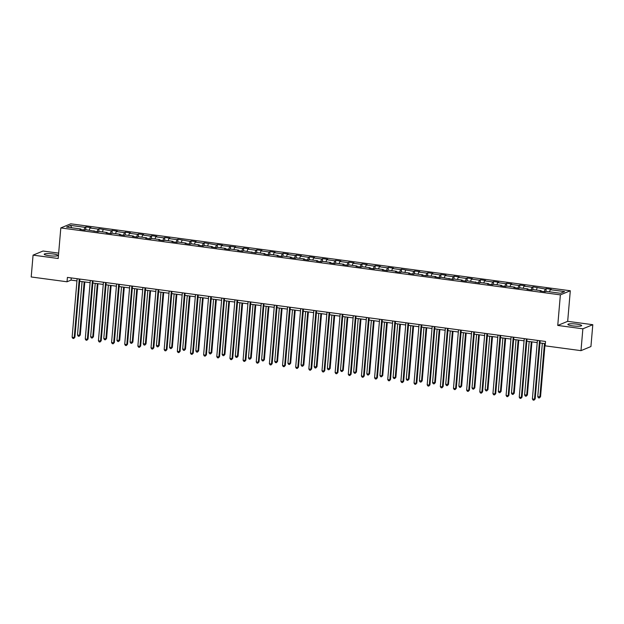 <?xml version="1.0" encoding="UTF-8"?>
<svg xmlns="http://www.w3.org/2000/svg" width="624" height="624" viewBox="0 0 624 624"><rect width="100%" height="100%" fill="white"/><g stroke="black" fill="none" stroke-linecap="round" stroke-linejoin="round"><path stroke-width="0.94" d="M49.015 255.692A6.926 1.092 4.9 0 0 58.009 255.419A6.926 1.092 4.9 0 0 53.204 253.96A6.926 1.092 4.9 0 0 44.203 254.241A6.926 1.092 4.9 0 0 49.015 255.692M572.676 325.868A6.926 1.092 4.9 0 0 581.669 325.595A6.926 1.092 4.9 0 0 576.865 324.137A6.926 1.092 4.9 0 0 567.863 324.41A6.926 1.092 4.9 0 0 572.676 325.868M58.656 253.126L43.009 251.027L33.072 255.13L31.2 276.97L67.025 281.775L71.058 280.106L76.955 280.901M570.297 290.761L70.746 223.813L60.817 227.924L560.368 294.863L570.297 290.761L567.676 321.337L557.747 325.439L582.863 328.809L592.8 324.698L567.676 321.337M592.8 324.698L590.928 346.546L580.991 350.649L582.863 328.809M80.995 229.562L80.855 229L79.872 229.406L84.934 230.084L85.909 229.679L98.085 231.847L99.06 231.442L107.156 232.526L106.174 232.931L111.236 233.61L112.211 233.204L120.307 234.289L119.324 234.694L124.387 235.373L125.362 234.967L133.458 236.051L132.475 236.457L137.537 237.136L138.512 236.73L146.609 237.814L145.626 238.22L150.688 238.898L151.663 238.493L159.76 239.577L158.777 239.983L163.831 240.661L164.814 240.256L172.91 241.34L171.928 241.745L176.982 242.424L177.965 242.018L186.061 243.103L185.078 243.508L190.133 244.187L191.116 243.781L199.212 244.865L198.229 245.271L203.284 245.95L204.266 245.544L212.363 246.628L211.38 247.034L216.434 247.712L217.417 247.307L225.506 248.391L224.531 248.797L229.585 249.475L230.568 249.07L238.657 250.154L237.682 250.559L242.736 251.23L243.719 250.832L255.887 252.993L256.87 252.587L264.958 253.672L263.983 254.077L269.038 254.756L270.02 254.35L278.109 255.434L277.134 255.84L282.188 256.519L283.171 256.113L291.26 257.197L290.285 257.603L295.339 258.281L296.322 257.876L304.411 258.96L303.436 259.366L308.49 260.044L309.473 259.639L317.561 260.723L316.586 261.128L321.641 261.807L322.624 261.401L330.712 262.486L329.737 262.891L334.792 263.57L335.774 263.164L343.863 264.248L342.888 264.654L347.942 265.333L348.925 264.927L357.014 266.011L356.031 266.417L361.093 267.095L362.076 266.69L370.165 267.774L369.182 268.18L374.244 268.858L375.227 268.453L383.315 269.537L382.333 269.942L387.395 270.621L388.378 270.215L396.466 271.3L395.483 271.705L400.546 272.384L401.521 271.978L409.617 273.062L408.634 273.468L413.696 274.147L414.671 273.741L422.768 274.825L421.785 275.231L435.919 276.588L434.936 276.994L439.998 277.664L440.973 277.259L453.149 279.427L454.124 279.022L462.22 280.106L461.237 280.511L466.3 281.19L467.275 280.784L479.45 282.953L480.425 282.547L488.522 283.631L487.539 284.037L492.601 284.716L493.576 284.31L501.673 285.394L500.69 285.8L505.752 286.478L506.727 286.073L514.823 287.157L513.841 287.563L518.903 288.241L519.878 287.836L527.974 288.92L526.991 289.325L532.046 290.004L533.029 289.598L541.125 290.683L540.142 291.088L545.197 291.767L546.179 291.361L560.508 293.28L564.595 291.595L550.259 289.676L551.242 289.271L546.187 288.592L545.938 291.463M80.855 229L66.526 227.081L70.606 225.397L84.934 227.315L85.917 226.91L85.667 229.78M546.187 288.592L545.204 288.998L533.036 286.829L532.054 287.235L523.957 286.151L524.94 285.745L519.886 285.067L518.903 285.472L510.806 284.388L511.789 283.982L506.735 283.304L505.752 283.709L497.656 282.625L498.638 282.22L493.584 281.541L492.601 281.947L484.513 280.862L485.488 280.457L480.433 279.778L479.45 280.184L471.362 279.1L472.337 278.694L467.282 278.015L466.3 278.421L458.211 277.337L459.186 276.931L454.132 276.253L453.149 276.658L445.06 275.574L446.035 275.168L440.981 274.49L439.998 274.895L431.909 273.811L432.884 273.406L427.83 272.727L426.847 273.133L418.759 272.048L419.734 271.643L414.679 270.972L413.696 271.37L401.528 269.209L400.546 269.615L392.457 268.531L393.432 268.125L388.378 267.446L387.395 267.852L379.306 266.768L380.281 266.362L375.227 265.684L374.244 266.089L366.155 265.005L367.13 264.599L362.076 263.921L361.093 264.326L353.005 263.242L353.987 262.837L348.925 262.158L347.942 262.564L339.854 261.479L340.837 261.074L335.774 260.395L334.792 260.801L326.703 259.717L327.686 259.311L322.624 258.632L321.641 259.038L313.552 257.954L314.535 257.548L309.473 256.87L308.498 257.275L300.401 256.191L301.384 255.785L296.322 255.107L295.347 255.512L287.251 254.428L288.233 254.023L283.171 253.344L282.196 253.75L274.1 252.665L275.083 252.26L270.02 251.581L269.045 251.987L260.949 250.903L261.932 250.497L256.87 249.818L255.895 250.224L247.798 249.14L248.781 248.734L243.719 248.056L242.744 248.461L234.647 247.377L235.63 246.971L221.497 245.614L222.479 245.209L217.417 244.538L216.442 244.943L204.266 242.775L203.291 243.181L195.195 242.096L196.178 241.691L191.116 241.012L190.141 241.418L177.973 239.249L176.99 239.655L168.893 238.571L169.876 238.165L164.822 237.487L163.839 237.892L155.743 236.808L156.725 236.402L151.671 235.724L150.688 236.129L142.592 235.045L143.575 234.64L138.52 233.961L137.537 234.367L129.441 233.282L130.424 232.877L125.369 232.198L124.387 232.604L116.29 231.52L117.273 231.114L112.219 230.435L111.236 230.841L99.068 228.673L98.085 229.078L89.996 227.994L90.971 227.588L85.917 226.91M580.991 350.649L545.165 345.844L545.54 341.476L67.4 277.407L67.025 281.775M94.146 231.325L94.006 230.763M89.996 227.994L89.248 230.131M98.085 229.078L97.165 231.722M107.297 233.08L107.156 232.526M103.147 229.757L102.398 231.894M111.236 230.841L110.315 233.485M120.448 234.842L120.307 234.289M116.29 231.52L115.549 233.657M124.387 232.604L123.466 235.248M133.598 236.605L133.458 236.051M129.441 233.282L128.7 235.412M137.537 234.367L136.617 237.011M146.749 238.368L146.609 237.814M142.592 235.045L141.851 237.175M150.688 236.129L149.768 238.774M159.9 240.131L159.76 239.577M155.743 236.808L155.002 238.937M163.839 237.892L162.919 240.536M173.051 241.894L172.91 241.34M168.893 238.571L168.152 240.7M176.99 239.655L176.069 242.299M186.202 243.656L186.061 243.103M182.044 240.334L181.303 242.463M190.141 241.418L189.22 244.062M199.352 245.419L199.212 244.865M195.195 242.096L194.454 244.226M203.291 243.181L202.363 245.825M212.503 247.182L212.363 246.628M208.346 243.851L207.605 245.989M216.442 244.943L215.514 247.588M225.654 248.945L225.506 248.391M221.497 245.614L220.756 247.751M229.593 246.698L228.665 249.35M238.805 250.708L238.657 250.154M234.647 247.377L233.906 249.514M242.744 248.461L241.816 251.113M251.948 252.47L251.807 251.917M247.798 249.14L247.057 251.277M255.895 250.224L254.966 252.876M265.099 254.233L264.958 253.672M260.949 250.903L260.208 253.04M269.045 251.987L268.117 254.639M278.249 255.996L278.109 255.434M274.1 252.665L273.359 254.803M282.196 253.75L281.268 256.394M291.4 257.759L291.26 257.197M287.251 254.428L286.51 256.565M295.347 255.512L294.419 258.157M304.551 259.514L304.411 258.96M300.401 256.191L299.66 258.328M308.498 257.275L307.57 259.919M317.702 261.277L317.561 260.723M313.552 257.954L312.811 260.091M321.641 259.038L320.72 261.682M330.853 263.039L330.712 262.486M326.703 259.717L325.962 261.846M334.792 260.801L333.871 263.445M344.003 264.802L343.863 264.248M339.854 261.479L339.105 263.609M347.942 262.564L347.022 265.208M357.154 266.565L357.014 266.011M353.005 263.242L352.256 265.372M361.093 264.326L360.173 266.971M370.305 268.328L370.165 267.774M366.155 265.005L365.407 267.134M374.244 266.089L373.324 268.733M383.456 270.091L383.315 269.537M379.306 266.768L378.557 268.897M387.395 267.852L386.474 270.496M396.607 271.853L396.466 271.3M392.457 268.531L391.708 270.66M400.546 269.615L399.625 272.259M409.757 273.616L409.617 273.062M405.608 270.286L404.859 272.423M413.696 271.37L412.776 274.022M422.908 275.379L422.768 274.825M418.759 272.048L418.01 274.186M426.847 273.133L425.927 275.785M436.059 277.142L435.919 276.588M431.909 273.811L431.161 275.948M439.998 274.895L439.078 277.547M449.21 278.905L449.069 278.351M445.06 275.574L444.311 277.711M453.149 276.658L452.228 279.31M462.361 280.667L462.22 280.106M458.211 277.337L457.462 279.474M466.3 278.421L465.379 281.065M475.511 282.43L475.371 281.869M471.362 279.1L470.613 281.237M479.45 280.184L478.53 282.828M488.662 284.193L488.522 283.631M484.513 280.862L483.764 283M492.601 281.947L491.681 284.591M501.813 285.948L501.673 285.394M497.656 282.625L496.915 284.762M505.752 283.709L504.832 286.354M514.964 287.711L514.823 287.157M510.806 284.388L510.065 286.517M518.903 285.472L517.982 288.116M528.115 289.474L527.974 288.92M523.957 286.151L523.216 288.28M532.054 287.235L531.133 289.879M541.265 291.236L541.125 290.683M537.108 287.914L536.367 290.043M545.204 288.998L544.284 291.642M550.259 289.676L549.518 291.806M33.072 255.13L58.196 258.5L60.817 227.924M557.747 325.439L560.368 294.863M79.7 281.268L90.106 282.664M92.851 283.031L103.256 284.427M106.002 284.794L116.407 286.182M119.153 286.556L129.55 287.945M132.304 288.319L142.701 289.708M145.454 290.082L155.852 291.47M158.605 291.837L169.003 293.233M171.756 293.6L182.153 294.996M184.907 295.363L195.304 296.759M198.058 297.125L208.455 298.522M211.208 298.888L221.606 300.284M224.351 300.651L234.757 302.047M237.502 302.414L247.907 303.81M250.653 304.177L261.058 305.573M263.804 305.939L274.209 307.336M276.955 307.702L287.36 309.098M290.105 309.465L300.511 310.861M303.256 311.228L313.661 312.616M316.407 312.991L326.812 314.379M329.558 314.753L339.963 316.142M342.709 316.516L353.114 317.905M355.859 318.271L366.265 319.667M369.01 320.034L379.415 321.43M382.161 321.797L392.566 323.193M395.312 323.56L405.717 324.956M408.463 325.322L418.868 326.719M421.613 327.085L432.019 328.481M434.764 328.848L445.169 330.244M447.915 330.611L458.32 332.007M461.066 332.374L471.471 333.77M474.217 334.136L484.622 335.533M487.367 335.899L497.765 337.288M500.518 337.662L510.916 339.05M513.669 339.425L524.066 340.813M526.82 341.188L537.217 342.576M539.971 342.943L545.353 343.668M70.606 225.397L71.69 227.776M84.934 227.315L84.014 229.96M71.245 277.922L71.058 280.106M533.036 286.829L532.787 289.7M519.886 285.067L519.636 287.937M506.735 283.304L506.485 286.174M493.584 281.541L493.334 284.411M480.433 279.778L480.184 282.649M467.282 278.015L467.033 280.886M454.132 276.253L453.882 279.123M440.981 274.49L440.731 277.36M427.83 272.727L427.58 275.597M414.679 270.972L414.43 273.835M401.528 269.209L401.279 272.08M388.378 267.446L388.128 270.317M375.227 265.684L374.977 268.554M362.076 263.921L361.826 266.791M348.925 262.158L348.683 265.028M335.774 260.395L335.533 263.266M322.624 258.632L322.382 261.503M309.473 256.87L309.231 259.74M296.322 255.107L296.08 257.977M283.171 253.344L282.929 256.214M270.02 251.581L269.779 254.452M256.87 249.818L256.628 252.689M243.719 248.056L243.477 250.926M230.568 246.301L230.326 249.163M217.417 244.538L217.175 247.408M204.266 242.775L204.025 245.645M191.116 241.012L190.874 243.883M177.973 239.249L177.723 242.12M164.822 237.487L164.572 240.357M151.671 235.724L151.421 238.594M138.52 233.961L138.271 236.831M125.369 232.198L125.12 235.069M112.219 230.435L111.969 233.306M99.068 228.673L98.818 231.543M539.518 340.673L534.495 399.22L532.389 398.939L537.404 340.392M540.158 340.759L535.166 398.939L533.965 400.187L533.122 400.07L532.389 398.939M535.166 398.939L533.965 400.187M542.342 343.262L537.755 396.716L540.54 396.724L545.087 343.629M540.54 396.724L539.339 397.964L539.869 396.997L544.448 343.543M539.339 397.964L538.496 397.855L537.755 396.716M526.367 338.91L521.344 397.457L519.238 397.176L524.254 338.629M527.007 338.996L522.015 397.176L520.814 398.424L519.971 398.307L519.238 397.176M522.015 397.176L520.814 398.424M513.217 337.147L508.193 395.694L506.087 395.413L511.111 336.866M513.856 337.233L508.864 395.413L507.663 396.661L506.821 396.552L506.087 395.413M508.864 395.413L507.663 396.661M529.191 341.5L524.605 394.953L527.389 394.961L531.937 341.874M527.389 394.961L526.188 396.201L526.718 395.234L531.297 341.788M526.188 396.201L525.346 396.092L524.605 394.953M516.04 339.737L511.454 393.19L514.238 393.198L518.786 340.111M514.238 393.198L513.037 394.438L513.568 393.471L518.146 340.025M513.037 394.438L512.195 394.329L511.454 393.19M500.066 335.384L495.043 393.931L492.937 393.65L497.96 335.104M500.705 335.47L495.713 393.65L494.52 394.898L493.67 394.789L492.937 393.65M495.713 393.65L494.52 394.898M486.915 333.622L481.892 392.168L479.786 391.888L484.809 333.341M487.555 333.707L482.563 391.895L481.369 393.136L480.519 393.026L479.786 391.888M482.563 391.895L481.369 393.136M473.764 331.859L468.741 390.406L466.635 390.125L471.658 331.578M474.404 331.945L469.412 390.133L468.218 391.373L467.376 391.264L466.635 390.125M469.412 390.133L468.218 391.373M502.889 337.974L498.311 391.427L501.088 391.435L505.635 338.348M501.088 391.435L499.886 392.683L500.417 391.708L504.995 338.263M499.886 392.683L499.044 392.566L498.311 391.427M489.739 336.219L485.16 389.665L487.266 389.953L487.937 389.672L492.484 336.586M487.937 389.672L486.736 390.92L487.266 389.953L491.845 336.5M486.736 390.92L485.893 390.803L485.16 389.665M476.588 334.456L472.009 387.902L474.115 388.19L474.786 387.91L479.333 334.823M474.786 387.91L473.585 389.158L474.115 388.19L478.694 334.737M473.585 389.158L472.742 389.041L472.009 387.902M460.613 330.096L455.59 388.643L453.484 388.362L458.507 329.815M461.253 330.182L456.261 388.37L455.068 389.61L454.225 389.501L453.484 388.362M456.261 388.37L455.068 389.61M463.437 332.693L458.858 386.139L460.964 386.428L461.635 386.147L466.183 333.06M461.635 386.147L460.434 387.395L460.964 386.428L465.543 332.974M460.434 387.395L459.592 387.278L458.858 386.139M447.463 328.333L442.439 386.88L440.333 386.599L445.357 328.052M448.102 328.419L443.11 386.607L441.917 387.847L441.074 387.738L440.333 386.599M443.11 386.607L441.917 387.847M450.286 330.931L445.708 384.384L448.484 384.384L453.032 331.297M448.484 384.384L447.283 385.632L447.814 384.665L452.392 331.211M447.283 385.632L446.441 385.515L445.708 384.384M434.312 326.57L429.289 385.117L427.183 384.836L432.206 326.29M434.951 326.656L429.959 384.844L428.766 386.084L427.924 385.975L427.183 384.836M429.959 384.844L428.766 386.084M437.135 329.168L432.557 382.621L435.334 382.621L439.881 329.534M435.334 382.621L434.132 383.869L434.663 382.902L439.241 329.449M434.132 383.869L433.29 383.752L432.557 382.621M421.161 324.808L416.138 383.354L414.032 383.074L419.055 324.527M421.801 324.893L416.816 383.081L415.615 384.322L414.773 384.212L414.032 383.074M416.816 383.081L415.615 384.322M423.985 327.405L419.406 380.858L422.183 380.858L426.73 327.772M422.183 380.858L420.982 382.106L421.512 381.139L426.091 327.686M420.982 382.106L420.139 381.989L419.406 380.858M408.01 323.053L402.987 381.592L400.881 381.311L405.904 322.764M408.65 323.138L403.666 381.319L402.464 382.567L401.622 382.45L400.881 381.311M403.666 381.319L402.464 382.567M410.834 325.642L406.255 379.096L408.361 379.376L409.032 379.096L413.587 326.009M409.032 379.096L407.831 380.344L408.361 379.376L412.94 325.923M407.831 380.344L406.988 380.234L406.255 379.096M394.859 321.29L389.844 379.837L387.73 379.548L392.753 321.001M395.499 321.376L390.515 379.556L389.314 380.804L388.471 380.687L387.73 379.548M390.515 379.556L389.314 380.804M397.683 323.879L393.104 377.333L395.21 377.614L395.881 377.333L400.436 324.246M395.881 377.333L394.68 378.581L395.21 377.614L399.789 324.16M394.68 378.581L393.838 378.472L393.104 377.333M381.709 319.527L376.693 378.074L374.579 377.785L379.603 319.238M382.348 319.613L377.364 377.793L376.163 379.041L375.32 378.924L374.579 377.785M377.364 377.793L376.163 379.041M384.532 322.117L379.954 375.57L382.06 375.851L382.73 375.578L387.286 322.483M382.73 375.578L381.529 376.818L382.06 375.851L386.646 322.397M381.529 376.818L380.687 376.709L379.954 375.57M368.558 317.764L363.542 376.311L361.429 376.022L366.452 317.483M369.197 317.85L364.213 376.03L363.012 377.278L362.17 377.161L361.429 376.022M364.213 376.03L363.012 377.278M371.381 320.354L366.803 373.807L368.909 374.088L369.58 373.815L374.135 320.72M369.58 373.815L368.378 375.055L368.909 374.088L373.495 320.635M368.378 375.055L367.536 374.946L366.803 373.807M355.407 316.001L350.392 374.548L348.278 374.267L353.301 315.721M356.047 316.087L351.062 374.267L349.861 375.515L349.019 375.398L348.278 374.267M351.062 374.267L349.861 375.515M358.231 318.591L353.652 372.044L355.758 372.325L356.429 372.052L360.984 318.958M356.429 372.052L355.228 373.292L355.758 372.325L360.344 318.872M355.228 373.292L354.385 373.183L353.652 372.044M342.256 314.239L337.241 372.785L335.127 372.505L340.15 313.958M342.896 314.324L337.912 372.505L336.71 373.753L335.868 373.636L335.127 372.505M337.912 372.505L336.71 373.753M345.08 316.828L340.501 370.282L342.607 370.562L343.278 370.289L347.833 317.195M343.278 370.289L342.077 371.53L342.607 370.562L347.194 317.109M342.077 371.53L341.234 371.42L340.501 370.282M329.105 312.476L324.09 371.023L321.984 370.742L326.999 312.195M329.745 312.562L324.761 370.742L323.56 371.99L322.717 371.873L321.984 370.742M324.761 370.742L323.56 371.99M331.929 315.065L327.35 368.519L330.127 368.527L334.682 315.44M330.127 368.527L328.926 369.767L329.456 368.8L334.043 315.354M328.926 369.767L328.084 369.658L327.35 368.519M315.955 310.713L310.939 369.26L308.833 368.979L313.849 310.432M316.594 310.799L311.61 368.979L310.409 370.227L309.566 370.118L308.833 368.979M311.61 368.979L310.409 370.227M318.786 313.303L314.2 366.756L316.976 366.764L321.532 313.677M316.976 366.764L315.775 368.012L316.306 367.037L320.892 313.591M315.775 368.012L314.933 367.895L314.2 366.756M302.804 308.95L297.788 367.497L295.682 367.216L300.698 308.669M303.443 309.036L298.459 367.216L297.258 368.464L296.416 368.355L295.682 367.216M298.459 367.216L297.258 368.464M305.635 311.54L301.049 364.993L303.826 365.001L308.381 311.914M303.826 365.001L302.632 366.249L303.155 365.274L307.741 311.828M302.632 366.249L301.782 366.132L301.049 364.993M289.653 307.187L284.638 365.734L282.532 365.453L287.547 306.907M290.293 307.273L285.308 365.461L284.107 366.701L283.265 366.592L282.532 365.453M285.308 365.461L284.107 366.701M292.484 309.785L287.898 363.23L290.004 363.519L290.675 363.238L295.23 310.151M290.675 363.238L289.481 364.486L290.004 363.519L294.59 310.066M289.481 364.486L288.631 364.369L287.898 363.23M276.502 305.425L271.487 363.971L269.381 363.691L274.396 305.144M277.142 305.51L272.158 363.698L270.956 364.939L270.114 364.829L269.381 363.691M272.158 363.698L270.956 364.939M279.334 308.022L274.747 361.468L276.853 361.756L277.524 361.475L282.079 308.389M277.524 361.475L276.331 362.723L276.853 361.756L281.44 308.303M276.331 362.723L275.488 362.606L274.747 361.468M263.351 303.662L258.336 362.209L256.23 361.928L261.245 303.381M263.991 303.748L259.007 361.936L257.806 363.176L256.963 363.067L256.23 361.928M259.007 361.936L257.806 363.176M266.183 306.259L261.596 359.705L263.702 359.993L264.373 359.713L268.928 306.626M264.373 359.713L263.18 360.961L263.702 359.993L268.289 306.54M263.18 360.961L262.337 360.844L261.596 359.705M250.201 301.899L245.185 360.446L243.079 360.165L248.095 301.618M250.84 301.985L245.856 360.173L244.655 361.413L243.812 361.304L243.079 360.165M245.856 360.173L244.655 361.413M253.032 304.496L248.446 357.95L251.222 357.95L255.778 304.863M251.222 357.95L250.029 359.198L250.552 358.231L255.138 304.777M250.029 359.198L249.187 359.081L248.446 357.95M237.05 300.136L232.034 358.683L229.928 358.402L234.944 299.855M237.689 300.222L232.705 358.41L231.504 359.65L230.662 359.541L229.928 358.402M232.705 358.41L231.504 359.65M239.881 302.734L235.295 356.187L238.072 356.187L242.627 303.1M238.072 356.187L236.878 357.435L237.401 356.468L241.987 303.014M236.878 357.435L236.036 357.318L235.295 356.187M223.899 298.373L218.884 356.92L216.778 356.639L221.793 298.093M224.546 298.459L219.554 356.647L218.353 357.895L217.511 357.778L216.778 356.639M219.554 356.647L218.353 357.895M226.73 300.971L222.144 354.424L224.929 354.424L229.476 301.337M224.929 354.424L223.727 355.672L224.25 354.705L228.836 301.252M223.727 355.672L222.885 355.555L222.144 354.424M210.756 296.618L205.733 355.165L203.627 354.877L208.642 296.33M211.396 296.704L206.404 354.884L205.202 356.132L204.36 356.015L203.627 354.877M206.404 354.884L205.202 356.132M213.58 299.208L208.993 352.661L211.778 352.661L216.325 299.575M211.778 352.661L210.577 353.909L211.099 352.942L215.686 299.489M210.577 353.909L209.734 353.8L208.993 352.661M197.605 294.856L192.582 353.402L190.476 353.114L195.491 294.567M198.245 294.941L193.253 353.122L192.052 354.37L191.209 354.253L190.476 353.114M193.253 353.122L192.052 354.37M200.429 297.445L195.842 350.899L198.627 350.899L203.174 297.812M198.627 350.899L197.426 352.147L197.956 351.179L202.535 297.726M197.426 352.147L196.583 352.037L195.842 350.899M184.454 293.093L179.431 351.64L177.325 351.351L182.341 292.804M185.094 293.179L180.102 351.359L178.901 352.607L178.058 352.49L177.325 351.351M180.102 351.359L178.901 352.607M187.278 295.682L182.692 349.136L185.476 349.144L190.024 296.049M185.476 349.144L184.275 350.384L184.805 349.417L189.384 295.963M184.275 350.384L183.433 350.275L182.692 349.136M171.304 291.33L166.28 349.877L164.174 349.596L169.19 291.049M171.943 291.416L166.951 349.596L165.75 350.844L164.908 350.727L164.174 349.596M166.951 349.596L165.75 350.844M174.127 293.92L169.541 347.373L172.325 347.381L176.873 294.286M172.325 347.381L171.124 348.621L171.655 347.654L176.233 294.2M171.124 348.621L170.282 348.512L169.541 347.373M158.153 289.567L153.13 348.114L151.024 347.833L156.039 289.286M158.792 289.653L153.8 347.833L152.599 349.081L151.757 348.964L151.024 347.833M153.8 347.833L152.599 349.081M160.976 292.157L156.39 345.61L159.175 345.618L163.722 292.523M159.175 345.618L157.973 346.858L158.504 345.891L163.082 292.438M157.973 346.858L157.131 346.749L156.39 345.61M145.002 287.804L139.979 346.351L137.873 346.07L142.888 287.524M145.642 287.89L140.65 346.07L139.448 347.318L138.606 347.201L137.873 346.07M140.65 346.07L139.448 347.318M147.826 290.394L143.239 343.847L146.024 343.855L150.571 290.768M146.024 343.855L144.823 345.095L145.353 344.128L149.932 290.683M144.823 345.095L143.98 344.986L143.239 343.847M131.851 286.042L126.828 344.588L124.722 344.308L129.745 285.761M132.491 286.127L127.499 344.308L126.305 345.556L125.455 345.446L124.722 344.308M127.499 344.308L126.305 345.556M134.675 288.631L130.096 342.085L132.873 342.092L137.42 289.006M132.873 342.092L131.672 343.333L132.202 342.365L136.781 288.92M131.672 343.333L130.829 343.223L130.096 342.085M118.7 284.279L113.677 342.826L111.571 342.545L116.594 283.998M119.34 284.365L114.348 342.545L113.155 343.793L112.304 343.684L111.571 342.545M114.348 342.545L113.155 343.793M121.524 286.868L116.945 340.322L119.722 340.33L124.27 287.243M119.722 340.33L118.521 341.578L119.051 340.603L123.63 287.157M118.521 341.578L117.679 341.461L116.945 340.322M105.55 282.516L100.526 341.063L98.42 340.782L103.444 282.235M106.189 282.602L101.197 340.782L100.004 342.03L99.161 341.921L98.42 340.782M101.197 340.782L100.004 342.03M108.373 285.113L103.795 338.559L105.901 338.848L106.571 338.567L111.119 285.48M106.571 338.567L105.37 339.815L105.901 338.848L110.479 285.394M105.37 339.815L104.528 339.698L103.795 338.559M92.399 280.753L87.376 339.3L85.27 339.019L90.293 280.472M93.038 280.839L88.046 339.027L86.853 340.267L86.011 340.158L85.27 339.019M88.046 339.027L86.853 340.267M95.222 283.351L90.644 336.796L92.75 337.085L93.421 336.804L97.968 283.717M93.421 336.804L92.219 338.052L92.75 337.085L97.328 283.631M92.219 338.052L91.377 337.935L90.644 336.796M79.248 278.99L74.225 337.537L72.119 337.256L77.142 278.71M79.888 279.076L74.896 337.264L73.702 338.504L72.86 338.395L72.119 337.256M74.896 337.264L73.702 338.504M82.072 281.588L77.493 335.033L79.599 335.322L80.27 335.041L84.817 281.954M80.27 335.041L79.069 336.289L79.599 335.322L84.178 281.869M79.069 336.289L78.226 336.172L77.493 335.033"/></g></svg>
